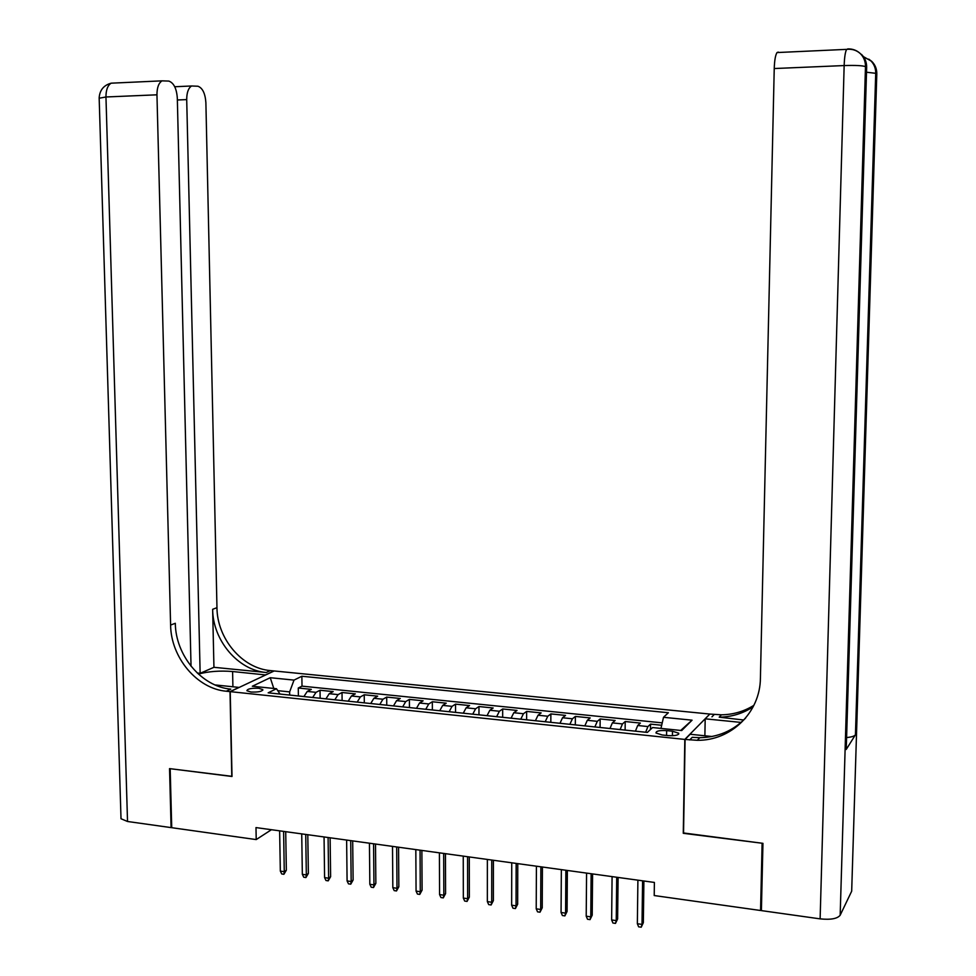 <?xml version="1.0" encoding="UTF-8"?>
<svg xmlns="http://www.w3.org/2000/svg" width="976" height="976" viewBox="0 0 976 976"><rect width="100%" height="100%" fill="white"/><g stroke="black" fill="none" stroke-linecap="round" stroke-linejoin="round"><path stroke-width="1.46" d="M250.954 692.021C258.335 692.289 262.263 691.484 262.776 689.581L258.689 688.287C251.357 688.019 247.416 688.836 246.904 690.74L250.954 692.021M709.564 714.029L274.171 670.963L230.226 691.642L684.823 739.418L709.552 714.334M661.679 725.266L650.553 724.119L650.48 729.499M635.413 731.17L637.706 725.497L640.378 723.082L625.213 721.532L625.116 730.085M609.976 728.511L612.367 722.887L615.148 720.495L600.155 718.958L600.069 727.474M584.831 725.888L587.308 720.3L590.212 717.933L575.376 716.421L575.315 724.887M559.98 723.289L562.53 717.75L565.543 715.408L550.867 713.907L550.83 722.338M535.397 720.727L538.032 715.225L541.143 712.907L526.637 711.419L526.613 719.8M511.082 718.177L513.803 712.724L517.024 710.443L502.677 708.966L502.664 717.299M487.036 715.676L489.842 710.26L493.161 707.99L478.972 706.539L478.972 714.835M463.271 713.188L466.138 707.82L469.566 705.575L455.524 704.135L455.548 712.382M439.749 710.735L442.701 705.392L446.215 703.184L432.331 701.756L432.368 709.967M416.496 708.308L419.509 703.013L423.12 700.817L409.383 699.402L409.444 707.576M393.487 705.904L396.573 700.646L400.282 698.474L386.691 697.084L386.752 705.197M370.721 703.525L373.881 698.304L377.675 696.156L364.231 694.778L364.316 702.854M348.2 701.183L351.433 695.986L355.325 693.863L342.015 692.509L342.112 700.536M325.935 698.853L329.229 693.704L333.194 691.594L320.03 690.252L320.14 698.243M683.542 832.967L762.11 843.227L760.56 910.498L654.213 895.541L654.396 882.438L255.993 827.587L256.212 839.58L271.426 829.722M672.488 731.219L666.645 730.609C659.508 730.243 655.957 731.024 655.994 732.988L662.143 734.977L668.035 735.599C675.209 735.965 678.771 735.184 678.71 733.22L672.488 731.219L672.427 735.733M280.002 694.058L276.489 688.727L268.168 692.826L647.369 732.415L652.566 727.547L681.699 730.548L692.069 720.178L663.509 717.299L668.377 712.736L301.865 676.246L294.02 680.101L289.628 691.899L277.77 690.666M276.489 688.727L252.333 686.238L270.242 677.71L294.02 680.101M645.673 732.232L647.93 726.559L650.553 724.119M662.228 722.862L302.011 686.14L298.278 688.019L298.4 695.973M303.89 696.547L307.257 691.435L311.307 689.361L298.278 688.019M312.674 697.462L316.017 692.338L320.03 690.252M334.817 699.78L338.086 694.607L342.015 692.509M357.179 702.11L360.388 696.913L364.231 694.778M379.798 704.477L382.934 699.231L386.691 697.084M402.661 706.868L405.723 701.585L409.383 699.402M425.768 709.271L428.757 703.964L432.331 701.756M449.131 711.711L452.047 706.356L455.524 704.135M472.75 714.176L475.593 708.783L478.972 706.539M496.625 716.677L499.395 711.248L502.677 708.966M520.769 719.19L523.465 713.724L526.637 711.419M545.194 721.74L547.792 716.238L550.867 713.907M569.886 724.326L572.412 718.775L575.376 716.421M594.86 726.925L597.3 721.337L600.155 718.958M620.114 729.572L622.468 723.936L625.213 721.532M678.71 733.22L678.698 734.135L678.723 733.232M760.56 910.498L761.426 909.059M230.226 691.642L232.007 776.481L170.178 768.698L171.727 827.697L256.212 839.58M683.273 833.297L684.823 739.418M289.677 695.071L289.628 691.899M660.959 728.413L663.509 717.299M302.011 686.14L301.865 676.246M680.699 730.451L692.069 720.178M270.242 677.71L273.792 688.446M642.586 880.816L642.013 924.406L643.343 922.674L641.232 927.2L642.013 924.406L637.352 923.723L637.901 880.169M643.343 922.674L643.892 880.999M641.232 927.2L638.633 926.822L637.352 923.723M851.743 889.453L851.682 891.186L840.165 915.232C837.371 918.733 830.686 919.953 820.121 918.867L761.39 910.608L762.951 843.337L683.542 833.333L685.091 739.442L697.291 740.308C730.926 740.784 760.206 712.626 760.414 678.149L774.236 68.54C774.517 60.329 775.444 55.01 777.018 52.558L778.311 52.106M685.091 739.442L690.154 734.257L711.907 736.514M743.712 720.007L719.202 717.177C731.658 716.97 742.98 713.505 753.167 706.77M741.101 722.423L705.184 718.824L709.82 714.066L721.435 714.81C733.257 714.615 744.066 711.455 753.887 705.331M846.277 747.982L846.241 749.446L855.44 734.806C854.427 736.185 851.475 737.112 846.595 737.551M704.879 735.782L705.184 718.824M689.715 739.93L692.216 737.331L699.755 737.697C717.921 737.344 733.208 730.792 745.627 718.068M191.04 666.254L177.315 98.088C176.619 88.584 173.801 82.911 168.848 81.081L161.992 80.849C158.649 83.058 156.965 87.706 156.953 94.806L105.957 96.978L127.527 821.487L171.093 827.611L169.543 768.612L232.007 776.335M265.679 674.953L232.593 671.525C219.905 670.512 208.51 671.366 198.396 674.087M265.679 674.831L273.963 670.939L270.364 670.585C242.158 668.365 217.087 638.585 216.965 607.694L205.887 102.7C205.241 93.476 202.593 87.986 197.933 86.23L191.564 85.986C188.356 88.096 186.733 92.635 186.709 99.601L177.364 99.991M213.939 667.303L266.265 672.501C237.949 670.256 212.78 640.329 212.646 609.305L213.939 667.303L200.141 673.318L197.262 673.025M231.788 776.457L230.007 691.618L226.273 691.228C196.981 688.739 170.873 657.409 170.605 625.055L156.953 94.806M230.007 691.618L238.961 687.409L215.001 684.92M200.141 673.318L186.709 99.601M127.527 821.487L121.012 818.754L120.963 817.424M171.093 827.611L171.715 827.258M226.273 691.228L230.763 689.129C201.581 686.665 175.57 655.506 175.314 623.286L170.605 625.055M616.722 877.253L616.234 920.612L617.625 918.904L615.49 923.394L616.234 920.612L611.635 919.929L612.086 876.619M617.625 918.904L618.089 877.448M615.49 923.394L612.928 923.015L611.635 919.929M591.139 873.74L590.761 916.854L592.212 915.159L590.041 919.624L590.761 916.854L586.21 916.183L586.576 873.105M592.212 915.159L592.578 873.935M590.041 919.624L587.515 919.246L586.21 916.183M565.86 870.25L565.58 913.146L567.08 911.462L564.884 915.891L565.58 913.146L561.066 912.475L561.346 869.628M567.08 911.462L567.361 870.458M564.884 915.891L562.383 915.525L561.066 912.475M540.875 866.81L540.667 909.473L542.229 907.814L540.009 912.206L540.667 909.473L536.214 908.815L536.41 866.2M542.229 907.814L542.424 867.03M540.009 912.206L537.544 911.84L536.214 908.815M516.158 863.406L516.048 905.838L517.658 904.203L515.426 908.571L516.048 905.838L511.644 905.191L511.741 862.808M517.658 904.203L517.768 863.638M515.426 908.571L512.973 908.205L511.644 905.191M491.733 860.051L491.709 902.251L493.368 900.628L491.111 904.972L491.709 902.251L487.353 901.604L487.366 859.441M493.368 900.628L493.392 860.271M491.111 904.972L488.695 904.606L487.353 901.604M467.565 856.721L467.626 898.701L469.346 897.103L467.065 901.409L467.626 898.701L463.332 898.066L463.246 856.123M469.346 897.103L469.297 856.952M467.065 901.409L464.674 901.055L463.332 898.066M443.677 853.427L443.824 895.187L445.581 893.601L443.275 897.883L443.824 895.187L439.566 894.565L439.407 852.841M445.581 893.601L445.459 853.671M443.275 897.883L440.92 897.542L439.566 894.565M420.058 850.181L420.278 891.722L422.083 890.149L419.765 894.406L420.278 891.722L416.069 891.1L415.825 849.596M422.083 890.149L421.876 850.425M419.765 894.406L417.423 894.053L416.069 891.1M396.683 846.961L396.988 888.282L398.842 886.733L396.5 890.954L396.988 888.282L392.828 887.672L392.511 846.387M398.842 886.733L398.562 847.217M396.5 890.954L394.182 890.612L392.828 887.672M373.576 843.776L373.954 884.89L375.858 883.353L373.491 887.55L373.954 884.89L369.831 884.28L369.44 843.215M375.858 883.353L375.504 844.045M373.491 887.55L371.209 887.208L369.831 884.28M350.713 840.629L351.165 881.523L353.117 880.01L350.738 884.183L351.165 881.523L347.09 880.925L346.626 840.068M353.117 880.01L352.69 840.909M350.738 884.183L348.469 883.841L347.09 880.925M328.095 837.518L328.631 878.205L330.62 876.704L328.217 880.852L328.631 878.205L324.593 877.607L324.056 836.957M330.62 876.704L330.12 837.798M328.217 880.852L325.984 880.511L324.593 877.607M305.732 834.443L306.33 874.923L308.367 873.435L305.939 877.546L306.33 874.923L302.34 874.325L301.73 833.882M308.367 873.435L307.794 834.724M305.939 877.546L303.731 877.217L302.34 874.325M283.601 831.393L284.272 871.666L286.346 870.202L283.906 874.289L284.272 871.666L280.332 871.08L279.636 830.844M286.346 870.202L285.712 831.686M283.906 874.289L281.722 873.959L280.332 871.08M637.706 725.497L647.93 726.559M307.257 691.435L316.017 692.338M329.229 693.704L338.086 694.607M351.433 695.986L360.388 696.913M373.881 698.304L382.934 699.231M396.573 700.646L405.723 701.585M419.509 703.013L428.757 703.964M442.701 705.392L452.047 706.356M466.138 707.82L475.593 708.783M489.842 710.26L499.395 711.248M513.803 712.724L523.465 713.724M538.032 715.225L547.792 716.238M562.53 717.75L572.412 718.775M587.308 720.3L597.3 721.337M612.367 722.887L622.468 723.936M666.571 735.44L666.645 730.609M711.955 716.848L714.225 714.493M851.682 891.186L876.802 74.017L875.716 73.31L855.44 734.806M846.241 749.446L866.651 67.405L865.48 66.649L840.165 915.232M847.705 48.91C852.585 48.751 856.769 50.301 860.259 53.534C856.489 50.166 851.95 48.776 846.631 49.361L848.181 49.227M820.121 918.867L844.155 65.563L774.236 68.54M865.944 61.793L861.454 54.351C864.992 57.865 866.712 62.22 866.651 67.405L866.639 68.003M777.018 52.558L846.631 49.361C845.289 51.826 844.46 57.23 844.155 65.563C855.525 65.209 862.638 65.563 865.48 66.649C865.541 61.427 863.809 57.059 860.259 53.534L858.294 51.972M876.106 68.515L871.788 61.415C875.204 64.806 876.875 69.015 876.802 74.017L876.79 74.554M866.505 72.224L875.716 73.31C875.777 68.283 874.106 64.062 870.677 60.658L863.675 56.925M863.516 56.681L871.788 61.415L868.774 59.146M266.265 672.501L270.364 670.585M212.646 609.305L216.965 607.694M99.174 98.222L105.957 96.978C105.957 89.975 107.689 85.376 111.154 83.18L111.41 83.167M232.91 686.775L232.593 671.525M262.788 690.215L262.776 689.581M719.202 717.177L721.435 714.81M699.755 737.697L697.291 740.308M191.564 85.986L174.728 86.742M161.992 80.849L111.154 83.18C103.737 85.229 99.735 90.109 99.162 97.82L121.012 818.754"/></g></svg>

